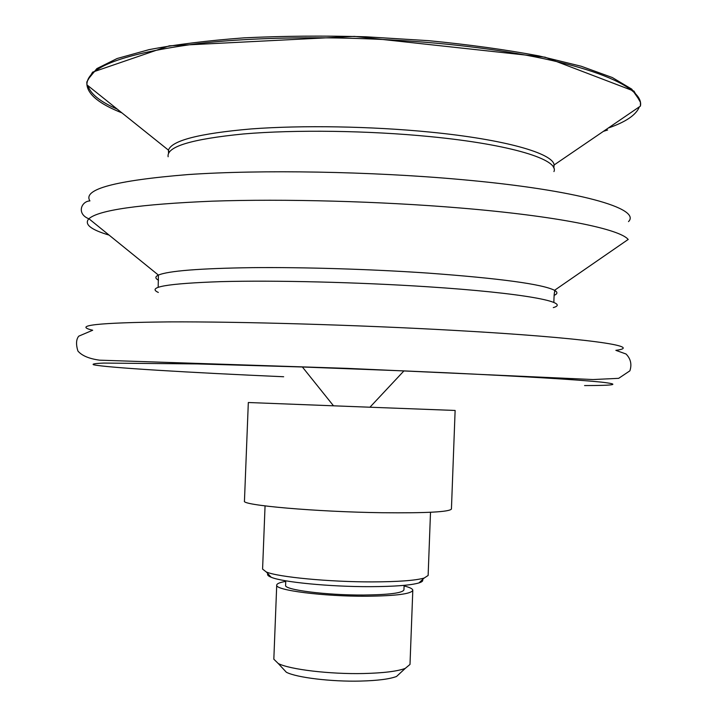 <?xml version="1.0" encoding="UTF-8"?>
<svg xmlns="http://www.w3.org/2000/svg" width="717" height="717" viewBox="0 0 717 717"><rect width="100%" height="100%" fill="white"/><g stroke="black" fill="none" stroke-linecap="round" stroke-linejoin="round"><path stroke-width="1.08" d="M282.408 667.993L286.343 672.241C296.497 677.574 331.254 681.822 360.4 681.078C377.536 680.63 389.582 679.098 396.528 676.481L400.776 672.537M285.751 581.388C279.89 582.401 276.879 583.629 276.726 585.072L273.831 659.201L278.277 663.53C289.776 669.49 329.99 674.321 363.689 673.523C383.496 673.03 397.343 671.327 405.239 668.405L409.999 664.435L412.804 590.297C412.759 588.845 409.855 587.393 404.092 585.932M276.726 585.072C274.557 590.199 323.645 596.544 366.647 596.239C395.918 595.899 411.307 593.918 412.804 590.297M285.769 580.815L285.599 585.323C283.771 589.804 326.405 595.289 363.689 595.029C389.179 594.743 402.595 593.022 403.94 589.867L404.11 585.359M267.898 573.69C266.966 574.81 268.05 576.002 271.169 577.248C282.355 582.15 330.178 586.82 370.277 586.667C394.484 586.551 410.707 585.305 418.943 582.93C422.143 581.917 423.326 580.815 422.483 579.623M265.057 505.915L262.583 569.11L266.339 571.996C278.133 577.077 329.327 582.007 372.248 581.899C398.141 581.801 415.448 580.519 424.159 578.054L428.13 575.473L430.505 512.27M369.936 407.22L248.324 402.515L244.452 501.066C240.885 505.198 316.036 511.866 382.179 512.727C426.463 513.175 449.55 511.938 451.432 509.016L455.125 410.456L369.936 407.22L403.949 370.895L448.743 372.885C526.009 376.568 576.827 379.643 601.187 382.107C621.101 384.375 615.562 385.531 584.561 385.576M283.663 376.748C189.593 372.598 106.125 367.642 93.551 364.756C91.749 364.003 95.191 363.438 103.884 363.071L197.399 363.922L302.386 366.987L403.949 370.895M92.69 330.241C72.417 325.437 97.682 322.659 168.486 321.897C240.141 321.539 357.559 324.944 453.718 330.358C586.416 337.743 645.166 346.598 615.849 350.344L626.04 354.01C630.7 358.751 631.991 364.361 629.885 370.832L618.672 378.334L593.04 379.544L347.198 368.368L99.529 360.167C88.98 358.697 81.765 355.632 77.884 350.98C75.859 344.277 76.154 339.329 78.762 336.156L92.69 330.241M158.332 292.437C146.393 287.096 167.267 283.493 220.935 281.638C274.521 280.195 357.98 282.211 427.538 286.764C523.311 292.948 571.996 302.332 553.291 307.611M158.502 280.186C155.015 278.393 154.989 276.69 158.412 275.086C168.316 270.883 199.613 268.4 252.285 267.647C303.865 267.136 370.895 269.189 427.888 273.087C500.072 278.393 542.294 284.138 554.546 290.304C557.835 292.169 557.683 293.862 554.071 295.386M109.074 235.095C90.727 229.655 83.988 224.224 88.845 218.793L88.899 218.739C98.507 210.09 139.609 204.237 212.214 201.172C283.726 198.708 379.696 201.271 459.678 207.948C557.261 216.005 619.846 228.992 628.173 239.46L628.226 239.514M88.845 218.793C76.271 213.809 81.362 201.208 89.93 200.912C82.338 189.297 115.043 180.514 188.051 174.563C260.961 169.562 370.42 171.399 460.422 179.501C579.354 190.041 641.598 208.692 628.513 221.607M168.128 156.754C166.371 146.671 191.547 139.062 243.628 133.945C295.046 129.562 368.52 130.539 430.191 136.624C511.427 144.493 559.403 159.757 553.945 171.578M168.54 153.205L168.441 150.14C171.748 140.505 199.272 133.443 251.031 128.943C301.893 125.099 371.549 126.273 430.308 132.116C505.44 139.492 553.085 153.42 554.133 164.955L553.802 168.002M169.113 152.237L168.441 150.14L86.936 84.857C86.407 67.201 123.683 53.416 198.761 43.504C273.294 34.963 380.198 35.984 468.237 46.551C581.218 59.861 645.04 85.789 640.406 106.116L554.133 164.955L553.3 166.989M121.935 112.883C99.797 104.153 88.137 94.805 86.936 84.857L86.793 82.043L92.583 72.148L169.337 45.816L354.359 36.397L545.099 57.181L633.962 91.104L640.451 102.325L640.406 106.116M607.631 129.992L603.364 131.381M117.292 109.172C100.219 101.751 90.432 93.918 87.922 85.646M88.057 79.327L96.867 68.59L117.122 58.516L148.984 49.661C175.782 44.517 207.473 40.582 244.058 37.858C282.803 35.967 323.43 35.617 365.93 36.791L428.551 40.663C469.079 44.615 505.924 49.697 539.076 55.935L581.245 66.26L612.336 77.544L631.758 89.141L639.716 100.514M639.367 106.833C636.23 114.881 625.869 121.953 608.276 128.029M396.528 676.481L405.239 668.405M286.343 672.241L278.277 663.53M418.943 582.93L424.159 578.054M271.169 577.248L266.339 571.996M333.513 405.822L302.386 366.987M628.173 239.46L554.546 290.304L554.779 291.738C554.313 291.918 554.008 295.494 553.856 302.466M158.17 287.266L158.412 275.086L88.899 218.739"/></g></svg>
